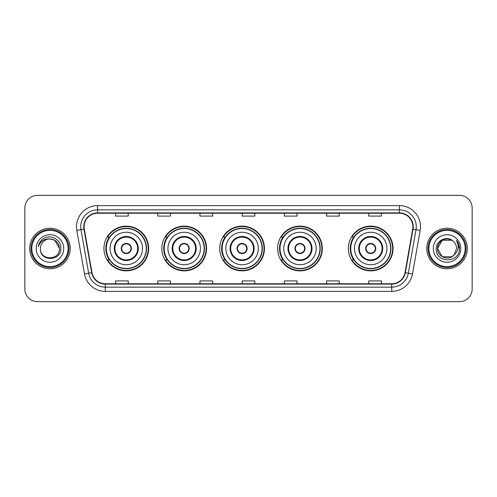<?xml version="1.0" encoding="UTF-8"?>
<svg xmlns="http://www.w3.org/2000/svg" width="497" height="497" viewBox="0 0 497 497"><rect width="100%" height="100%" fill="white"/><g stroke="black" fill="none" stroke-linecap="round" stroke-linejoin="round"><path stroke-width="0.75" d="M348.341 248.5A22.365 22.365 0 0 0 370.706 270.865A22.365 22.365 0 0 0 393.071 248.5A22.365 22.365 0 0 0 370.706 226.135A22.365 22.365 0 0 0 348.341 248.5M277.618 248.5A22.365 22.365 0 0 0 299.983 270.865A22.365 22.365 0 0 0 322.348 248.5A22.365 22.365 0 0 0 299.983 226.135A22.365 22.365 0 0 0 277.618 248.5M219.724 248.5A22.365 22.365 0 0 0 242.089 270.865A22.365 22.365 0 0 0 264.454 248.5A22.365 22.365 0 0 0 242.089 226.135A22.365 22.365 0 0 0 219.724 248.5M161.823 248.5A22.365 22.365 0 0 0 184.188 270.865A22.365 22.365 0 0 0 206.553 248.5A22.365 22.365 0 0 0 184.188 226.135A22.365 22.365 0 0 0 161.823 248.5M103.929 248.5A22.365 22.365 0 0 0 126.294 270.865A22.365 22.365 0 0 0 148.659 248.5A22.365 22.365 0 0 0 126.294 226.135A22.365 22.365 0 0 0 103.929 248.5M109.29 259.894A20.464 20.464 0 0 1 109.29 237.106M167.191 259.894A20.464 20.464 0 0 1 167.191 237.106M225.085 259.894A20.464 20.464 0 0 1 225.085 237.106M282.979 259.894A20.464 20.464 0 0 1 282.979 237.106M353.702 259.894A20.464 20.464 0 0 1 353.702 237.106M24.85 207.988L24.85 289.012A12.661 12.661 0 0 0 37.511 301.667L459.489 301.667A12.661 12.661 0 0 0 472.15 289.012L472.15 207.988A12.661 12.661 0 0 0 459.489 195.333L37.511 195.333A12.661 12.661 0 0 0 24.85 207.988L24.85 289.012M29.702 248.5A20.253 20.253 0 0 0 49.961 268.753A20.253 20.253 0 0 0 70.214 248.5A20.253 20.253 0 0 0 49.961 228.247A20.253 20.253 0 0 0 29.702 248.5A20.253 20.253 0 0 0 49.961 268.753A20.253 20.253 0 0 0 70.214 248.5A20.253 20.253 0 0 0 49.961 228.247A20.253 20.253 0 0 0 29.702 248.5M426.786 248.5A20.253 20.253 0 0 0 447.039 268.753A20.253 20.253 0 0 0 467.298 248.5A20.253 20.253 0 0 0 447.039 228.247A20.253 20.253 0 0 0 426.786 248.5A20.253 20.253 0 0 0 447.039 268.753A20.253 20.253 0 0 0 467.298 248.5A20.253 20.253 0 0 0 447.039 228.247A20.253 20.253 0 0 0 426.786 248.5M84.099 226.725A13.506 13.506 0 0 1 97.598 213.225L399.402 213.225A13.506 13.506 0 0 1 412.696 229.074L405.018 272.617A13.506 13.506 0 0 1 391.723 283.775L105.277 283.775A13.506 13.506 0 0 1 91.982 272.617L84.304 229.074A13.506 13.506 0 0 1 84.099 226.725M83.757 226.725A13.841 13.841 0 0 0 83.968 229.129L91.647 272.679A13.841 13.841 0 0 0 105.277 284.116L391.723 284.116A13.841 13.841 0 0 0 405.353 272.679L413.032 229.129A13.841 13.841 0 0 0 399.402 212.884L97.598 212.884A13.841 13.841 0 0 0 83.757 226.725M76.824 230.391A21.098 21.098 0 0 1 97.598 205.628L399.402 205.628A21.098 21.098 0 0 1 420.176 230.391L412.498 273.94A21.098 21.098 0 0 1 391.723 291.372L105.277 291.372A21.098 21.098 0 0 1 84.502 273.94L76.824 230.391L80.974 229.657A16.879 16.879 0 0 1 97.598 209.846L399.402 209.846A16.879 16.879 0 0 1 416.026 229.657L408.341 273.207A16.879 16.879 0 0 1 391.723 287.154L105.277 287.154A16.879 16.879 0 0 1 88.659 273.207L80.974 229.657A16.879 16.879 0 0 1 80.719 226.725M459.489 195.333L37.511 195.333M37.511 301.667L459.489 301.667M472.15 289.012L472.15 207.988M405.353 272.679L408.341 273.207L416.026 229.657L420.176 230.391M242.169 213.225L242.169 216.083L254.831 216.083L254.831 213.225M199.974 213.225L199.974 216.083L212.629 216.083L212.629 213.225M157.773 213.225L157.773 216.083L170.434 216.083L170.434 213.225M115.577 213.225L115.577 216.083L128.238 216.083L128.238 213.225M284.371 213.225L284.371 216.083L297.026 216.083L297.026 213.225M326.566 213.225L326.566 216.083L339.227 216.083L339.227 213.225M368.762 213.225L368.762 216.083L381.423 216.083L381.423 213.225M254.831 283.775L254.831 280.917L242.169 280.917L242.169 283.775M212.629 283.775L212.629 280.917L199.974 280.917L199.974 283.775M170.434 283.775L170.434 280.917L157.773 280.917L157.773 283.775M128.238 283.775L128.238 280.917L115.577 280.917L115.577 283.775M297.026 283.775L297.026 280.917L284.371 280.917L284.371 283.775M339.227 283.775L339.227 280.917L326.566 280.917L326.566 283.775M381.423 283.775L381.423 280.917L368.762 280.917L368.762 283.775M68.101 248.5A18.147 18.147 0 0 0 49.961 230.353A18.147 18.147 0 0 0 31.814 248.5A18.147 18.147 0 0 0 49.961 266.647A18.147 18.147 0 0 0 68.101 248.5M68.946 248.5A18.992 18.992 0 0 0 49.961 229.508A18.992 18.992 0 0 0 30.969 248.5A18.992 18.992 0 0 0 49.961 267.492A18.992 18.992 0 0 0 68.946 248.5M49.961 238.958L54.726 240.237L59.497 248.5C58.932 242.704 55.751 239.523 49.961 238.958L54.726 240.237L59.497 248.5L54.726 240.237L49.961 238.958L54.726 240.237L59.497 248.5L54.726 240.237L49.961 238.958L54.726 240.237L59.497 248.5C60.081 260.807 39.835 260.807 40.419 248.5C39.53 261.832 61.261 261.528 60.833 248.5C61.572 239.38 49.725 233.466 42.705 239.163C40.226 241.144 38.741 243.704 38.25 246.829C40.22 241.231 44.121 238.61 49.961 238.958L54.726 240.237L59.497 248.5C60.081 260.807 39.835 260.807 40.419 248.5C39.835 260.807 60.081 260.807 59.497 248.5C60.081 260.807 39.835 260.807 40.419 248.5C39.835 260.807 60.081 260.807 59.497 248.5C60.081 260.807 39.835 260.807 40.419 248.5A9.542 9.542 0 0 1 49.961 238.958L54.726 240.237L59.497 248.5A9.542 9.542 0 0 0 59.491 248.152M36.2 248.5A13.761 13.761 0 0 0 49.961 262.261A13.761 13.761 0 0 0 63.715 248.5A13.761 13.761 0 0 0 49.961 234.739A13.761 13.761 0 0 0 36.2 248.5M110.048 248.5A16.246 16.246 0 0 1 126.294 232.254A16.246 16.246 0 0 1 142.54 248.5A16.246 16.246 0 0 1 126.294 264.746A16.246 16.246 0 0 1 110.048 248.5A16.246 16.246 0 0 0 126.294 264.746A16.246 16.246 0 0 0 142.54 248.5M114.9 248.5A11.394 11.394 0 0 0 126.294 259.894A11.394 11.394 0 0 0 137.688 248.5A11.394 11.394 0 0 0 126.294 237.106A11.394 11.394 0 0 0 114.9 248.5M109.545 237.106A20.253 20.253 0 0 0 109.545 259.894M146.255 248.5A19.961 19.961 0 0 0 126.294 228.539A19.961 19.961 0 0 0 106.333 248.5A19.961 19.961 0 0 0 126.294 268.461A19.961 19.961 0 0 0 146.255 248.5M121.231 248.5A5.063 5.063 0 0 0 126.294 253.563A5.063 5.063 0 0 0 131.357 248.5A5.063 5.063 0 0 0 126.294 243.437A5.063 5.063 0 0 0 121.231 248.5M148.236 248.5A21.943 21.943 0 0 1 107.538 259.894L109.576 259.894A20.234 20.234 0 0 0 146.528 248.55A20.234 20.234 0 0 0 109.576 237.106L107.538 237.106A21.943 21.943 0 0 1 148.236 248.5M121.392 247.233L121.566 247.233A4.895 4.895 0 0 1 131.022 247.233L130.761 247.233A4.641 4.641 0 0 1 126.294 253.141A4.641 4.641 0 0 1 121.827 247.233A4.641 4.641 0 0 1 130.761 247.233L131.196 247.233M131.196 249.767L131.022 249.767A4.895 4.895 0 0 1 121.566 249.767L121.392 249.767M451.81 256.763A9.542 9.542 0 0 0 454.388 254.588L451.81 256.763L442.274 256.763L437.503 248.5L442.274 240.237L451.81 240.237L453.289 241.293C447.437 235.156 436.167 240.213 436.273 248.5C435.198 263.224 459.073 263.609 459.464 249.214L459.483 248.5C459.445 245.369 458.408 242.623 456.358 240.256C457.917 242.809 458.464 245.561 458.004 248.5C457.582 250.96 456.376 252.985 454.388 254.588L454.196 254.812C449.033 261.428 437.012 256.98 437.503 248.5L442.274 256.763L451.81 256.763L454.388 254.588L452.251 256.495M465.186 248.5A18.147 18.147 0 0 0 447.039 230.353A18.147 18.147 0 0 0 428.899 248.5A18.147 18.147 0 0 0 447.039 266.647A18.147 18.147 0 0 0 465.186 248.5M466.031 248.5A18.992 18.992 0 0 0 447.039 229.508A18.992 18.992 0 0 0 428.054 248.5A18.992 18.992 0 0 0 447.039 267.492A18.992 18.992 0 0 0 466.031 248.5M454.388 254.588L456.581 248.5C456.526 245.624 455.432 243.219 453.289 241.293M433.285 248.5A13.761 13.761 0 0 0 447.039 262.261A13.761 13.761 0 0 0 460.8 248.5A13.761 13.761 0 0 0 447.039 234.739A13.761 13.761 0 0 0 433.285 248.5M451.81 240.237A9.542 9.542 0 0 0 437.503 248.5M456.451 240.362L459.476 248.86M456.358 240.256L458.843 244.567M167.943 248.5A16.246 16.246 0 0 1 184.188 232.254A16.246 16.246 0 0 1 200.434 248.5A16.246 16.246 0 0 1 184.188 264.746A16.246 16.246 0 0 1 167.943 248.5A16.246 16.246 0 0 0 184.188 264.746A16.246 16.246 0 0 0 200.434 248.5M172.794 248.5A11.394 11.394 0 0 0 184.188 259.894A11.394 11.394 0 0 0 195.582 248.5A11.394 11.394 0 0 0 184.188 237.106A11.394 11.394 0 0 0 172.794 248.5M167.446 237.106A20.253 20.253 0 0 0 167.446 259.894L165.439 259.894A21.943 21.943 0 0 0 206.131 248.5A21.943 21.943 0 0 0 165.439 237.106L167.47 237.106A20.234 20.234 0 0 1 204.422 248.55A20.234 20.234 0 0 1 167.47 259.894M204.149 248.5A19.961 19.961 0 0 0 184.188 228.539A19.961 19.961 0 0 0 164.227 248.5A19.961 19.961 0 0 0 184.188 268.461A19.961 19.961 0 0 0 204.149 248.5M179.125 248.5A5.063 5.063 0 0 0 184.188 253.563A5.063 5.063 0 0 0 189.251 248.5A5.063 5.063 0 0 0 184.188 243.437A5.063 5.063 0 0 0 179.125 248.5M179.287 247.233L179.46 247.233A4.895 4.895 0 0 1 188.922 247.233L188.655 247.233A4.641 4.641 0 0 1 184.188 253.141A4.641 4.641 0 0 1 179.721 247.233A4.641 4.641 0 0 1 188.655 247.233L189.096 247.233M189.096 249.767L188.922 249.767A4.895 4.895 0 0 1 179.46 249.767L179.287 249.767M225.837 248.5A16.246 16.246 0 0 1 242.089 232.254A16.246 16.246 0 0 1 258.334 248.5A16.246 16.246 0 0 1 242.089 264.746A16.246 16.246 0 0 1 225.837 248.5A16.246 16.246 0 0 0 242.089 264.746A16.246 16.246 0 0 0 258.334 248.5M230.695 248.5A11.394 11.394 0 0 0 242.089 259.894A11.394 11.394 0 0 0 253.482 248.5A11.394 11.394 0 0 0 242.089 237.106A11.394 11.394 0 0 0 230.695 248.5M225.34 237.106A20.253 20.253 0 0 0 225.34 259.894M262.043 248.5A19.961 19.961 0 0 0 242.089 228.539A19.961 19.961 0 0 0 222.128 248.5A19.961 19.961 0 0 0 242.089 268.461A19.961 19.961 0 0 0 262.043 248.5M237.019 248.5A5.063 5.063 0 0 0 242.089 253.563A5.063 5.063 0 0 0 247.152 248.5A5.063 5.063 0 0 0 242.089 243.437A5.063 5.063 0 0 0 237.019 248.5M264.031 248.5A21.943 21.943 0 0 1 223.333 259.894L225.365 259.894A20.234 20.234 0 0 0 262.317 248.55A20.234 20.234 0 0 0 225.365 237.106L223.333 237.106A21.943 21.943 0 0 1 264.031 248.5M237.181 247.233L237.355 247.233A4.895 4.895 0 0 1 246.816 247.233L246.549 247.233A4.641 4.641 0 0 1 242.089 253.141A4.641 4.641 0 0 1 237.622 247.233A4.641 4.641 0 0 1 246.549 247.233L246.99 247.233M246.99 249.767L246.549 249.767A4.641 4.641 0 0 1 237.622 249.767L237.181 249.767M246.549 249.767L246.816 249.767A4.895 4.895 0 0 1 237.355 249.767L237.622 249.767M283.737 248.5A16.246 16.246 0 0 1 299.983 232.254A16.246 16.246 0 0 1 316.229 248.5A16.246 16.246 0 0 1 299.983 264.746A16.246 16.246 0 0 1 283.737 248.5A16.246 16.246 0 0 0 299.983 264.746A16.246 16.246 0 0 0 316.229 248.5M288.589 248.5A11.394 11.394 0 0 0 299.983 259.894A11.394 11.394 0 0 0 311.377 248.5A11.394 11.394 0 0 0 299.983 237.106A11.394 11.394 0 0 0 288.589 248.5M283.234 237.106A20.253 20.253 0 0 0 283.234 259.894M319.944 248.5A19.961 19.961 0 0 0 299.983 228.539A19.961 19.961 0 0 0 280.022 248.5A19.961 19.961 0 0 0 299.983 268.461A19.961 19.961 0 0 0 319.944 248.5M294.92 248.5A5.063 5.063 0 0 0 299.983 253.563A5.063 5.063 0 0 0 305.046 248.5A5.063 5.063 0 0 0 299.983 243.437A5.063 5.063 0 0 0 294.92 248.5M321.926 248.5A21.943 21.943 0 0 1 281.227 259.894L283.259 259.894A20.234 20.234 0 0 0 320.217 248.55A20.234 20.234 0 0 0 283.259 237.106L281.227 237.106A21.943 21.943 0 0 1 321.926 248.5M295.081 247.233L295.249 247.233A4.895 4.895 0 0 1 304.711 247.233L304.45 247.233A4.641 4.641 0 0 1 299.983 253.141A4.641 4.641 0 0 1 295.516 247.233A4.641 4.641 0 0 1 304.45 247.233L304.885 247.233M304.885 249.767L304.45 249.767A4.641 4.641 0 0 1 295.516 249.767L295.081 249.767M304.45 249.767L304.711 249.767A4.895 4.895 0 0 1 295.249 249.767L295.516 249.767M354.46 248.5A16.246 16.246 0 0 1 370.706 232.254A16.246 16.246 0 0 1 386.952 248.5A16.246 16.246 0 0 1 370.706 264.746A16.246 16.246 0 0 1 354.46 248.5A16.246 16.246 0 0 0 370.706 264.746A16.246 16.246 0 0 0 386.952 248.5M359.312 248.5A11.394 11.394 0 0 0 370.706 259.894A11.394 11.394 0 0 0 382.1 248.5A11.394 11.394 0 0 0 370.706 237.106A11.394 11.394 0 0 0 359.312 248.5M353.957 237.106A20.253 20.253 0 0 0 353.957 259.894M390.667 248.5A19.961 19.961 0 0 0 370.706 228.539A19.961 19.961 0 0 0 350.745 248.5A19.961 19.961 0 0 0 370.706 268.461A19.961 19.961 0 0 0 390.667 248.5M365.643 248.5A5.063 5.063 0 0 0 370.706 253.563A5.063 5.063 0 0 0 375.769 248.5A5.063 5.063 0 0 0 370.706 243.437A5.063 5.063 0 0 0 365.643 248.5M392.649 248.5A21.943 21.943 0 0 1 351.951 259.894L353.988 259.894A20.234 20.234 0 0 0 390.94 248.55A20.234 20.234 0 0 0 353.988 237.106L351.951 237.106A21.943 21.943 0 0 1 392.649 248.5M365.804 247.233L365.978 247.233A4.895 4.895 0 0 1 375.434 247.233L375.173 247.233A4.641 4.641 0 0 1 370.706 253.141A4.641 4.641 0 0 1 366.239 247.233A4.641 4.641 0 0 1 375.173 247.233L375.608 247.233M375.608 249.767L375.173 249.767A4.641 4.641 0 0 1 366.239 249.767L365.804 249.767M375.173 249.767L375.434 249.767A4.895 4.895 0 0 1 365.978 249.767L366.239 249.767M399.402 205.628L399.402 212.884M80.974 229.657L83.968 229.129M105.277 291.372L105.277 284.116M391.723 284.116L391.723 291.372M84.502 273.94L91.647 272.679M413.032 229.129L416.026 229.657M97.598 205.628L97.598 212.884M408.341 273.207L412.498 273.94M138.321 248.5A12.027 12.027 0 0 0 126.294 236.473A12.027 12.027 0 0 0 114.267 248.5A12.027 12.027 0 0 0 126.294 260.527A12.027 12.027 0 0 0 138.321 248.5M196.216 248.5A12.027 12.027 0 0 0 184.188 236.473A12.027 12.027 0 0 0 172.161 248.5A12.027 12.027 0 0 0 184.188 260.527A12.027 12.027 0 0 0 196.216 248.5M254.11 248.5A12.027 12.027 0 0 0 242.089 236.473A12.027 12.027 0 0 0 230.061 248.5A12.027 12.027 0 0 0 242.089 260.527A12.027 12.027 0 0 0 254.11 248.5M312.01 248.5A12.027 12.027 0 0 0 299.983 236.473A12.027 12.027 0 0 0 287.956 248.5A12.027 12.027 0 0 0 299.983 260.527A12.027 12.027 0 0 0 312.01 248.5M382.733 248.5A12.027 12.027 0 0 0 370.706 236.473A12.027 12.027 0 0 0 358.679 248.5A12.027 12.027 0 0 0 370.706 260.527A12.027 12.027 0 0 0 382.733 248.5"/></g></svg>
